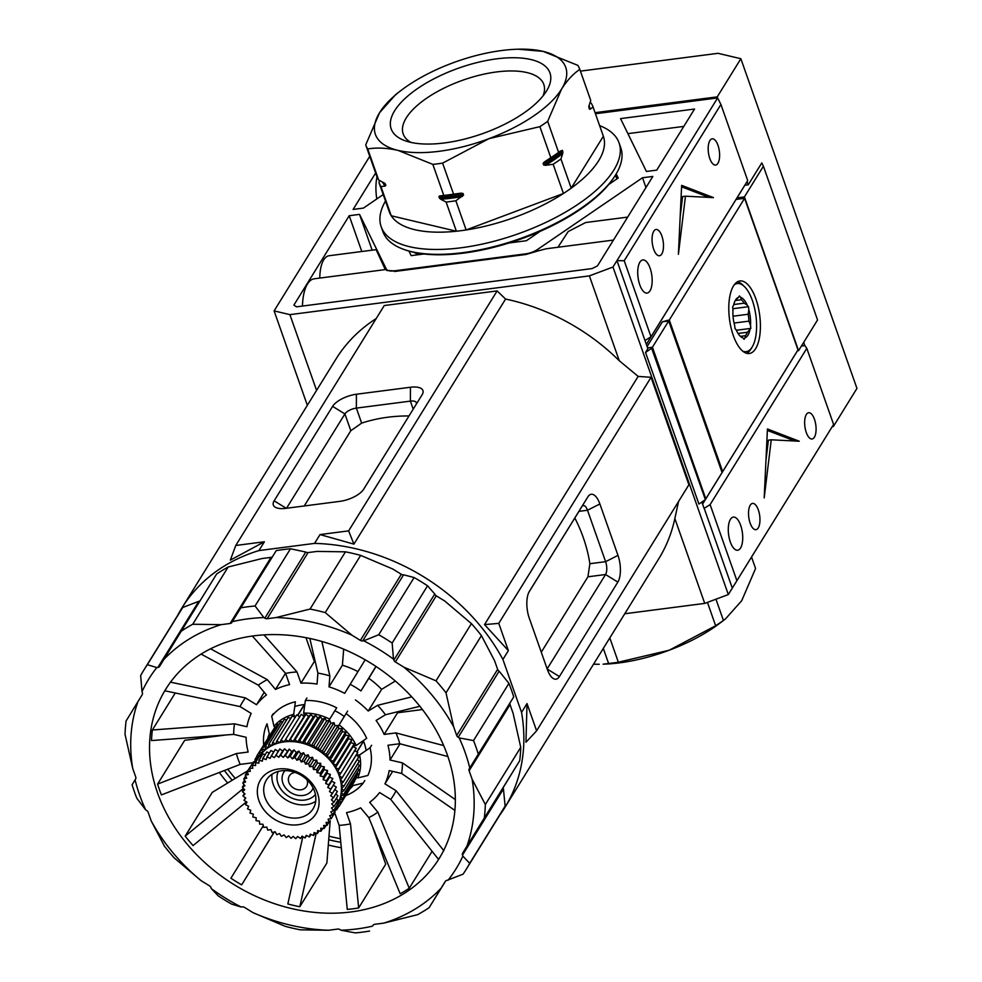 <?xml version="1.0" encoding="UTF-8"?>
<svg xmlns="http://www.w3.org/2000/svg" width="982" height="982" viewBox="0 0 982 982"><rect width="100%" height="100%" fill="white"/><g stroke="black" fill="none" stroke-linecap="round" stroke-linejoin="round"><path stroke-width="1.47" d="M651.987 347.959L652.429 347.247L647.568 347.873L652.429 347.247L705.8 498.819L722.077 472.538L668.693 320.954L652.429 347.247L705.8 498.819L705.358 499.543L651.631 348.291L705.358 499.543M668.693 320.954L662.445 321.765L647.101 346.548L662.445 321.765L669.282 320.009L744.602 198.303L736.07 199.407L646.34 344.4M737.531 281.748A36.58 15.221 -97.4 0 1 742.478 284.719L744.319 286.486A34.345 14.3 -97.4 0 1 755.931 315.774A34.345 14.3 -97.4 0 1 752.163 347.039A34.345 14.3 -97.4 0 1 752.138 347.088A34.345 14.3 -97.4 0 1 742.723 351.151M750.849 349.175A36.58 15.221 -97.4 0 1 750.825 349.211A36.58 15.221 -97.4 0 1 750.8 349.261A36.58 15.221 -97.4 0 1 746.799 353.348M734.143 284.915A34.345 14.3 -97.4 0 1 744.319 286.486M738.059 333.475L747.4 332.26L750.849 328.393L750.518 325.373A20.499 8.531 82.6 0 0 748.824 309.711L748.505 306.691L732.867 308.716M748.505 306.691L747.241 305.193A20.499 8.531 82.6 0 0 740.673 297.411L739.409 295.913L738.464 297.423A20.499 8.531 82.6 0 0 735.543 300.038A20.499 8.531 82.6 0 0 733.591 305.304L732.658 306.814L732.977 309.833A20.499 8.531 82.6 0 0 734.671 325.496L735.002 328.516L736.267 330.013A20.499 8.531 82.6 0 0 740.219 336.175A20.499 8.531 82.6 0 0 742.834 337.796L744.098 339.293L745.031 337.783A20.499 8.531 82.6 0 0 747.94 335.193A20.499 8.531 82.6 0 0 749.904 329.903M747.4 332.26A19.235 8.003 -97.4 0 1 746.43 334.261A19.235 8.003 -97.4 0 1 745.264 335.721L740.588 336.335M735.162 300.688A19.235 8.003 -97.4 0 1 735.96 299.78L738.464 297.423M733.026 316.204L748.161 314.252L748.824 309.711M748.161 314.252A19.235 8.003 -97.4 0 1 748.91 321.139L734.057 323.053M747.241 305.193L744.258 303.168L733.775 304.518M742.834 337.796L739.851 335.77A19.235 8.003 -97.4 0 1 739.692 335.635M744.258 303.168A19.235 8.003 82.6 0 0 741.373 299.743L740.673 297.411M750.518 325.373L748.91 321.139M745.031 337.783L745.264 335.721M736.377 330.259L750.849 328.393M735.297 300.529L741.373 299.743M259.616 756.25A45.712 37.009 31.8 0 1 260.095 755.539A45.712 37.009 31.8 0 1 262.538 752.519A45.712 37.009 31.8 0 1 265.373 749.818A45.712 37.009 31.8 0 1 268.565 747.449A45.712 37.009 31.8 0 1 272.063 745.461L272.554 742.613L288.143 717.425L290.758 718.394M306.973 779.745A10.09 8.163 31.8 0 1 306.531 786.447A10.09 8.163 31.8 0 1 301.008 789.798A10.09 8.163 31.8 0 1 290.709 785.526A10.09 8.163 31.8 0 1 289.371 775.829A10.09 8.163 31.8 0 1 294.907 772.478A10.09 8.163 31.8 0 1 295.165 772.441M285.087 770.6A16.706 13.527 -148.2 0 0 283.749 772.343A16.706 13.527 -148.2 0 0 285.946 788.411A16.706 13.527 -148.2 0 0 303.008 795.481A16.706 13.527 -148.2 0 0 312.166 789.933A16.706 13.527 -148.2 0 0 313.123 787.957M315.431 794.524A22.07 17.86 31.8 0 1 304.629 800.084A22.07 17.86 31.8 0 1 282.976 791.738A22.07 17.86 31.8 0 1 278.176 771.471M281.478 770.809A27.435 22.205 31.8 0 1 309.465 782.421A27.435 22.205 31.8 0 1 313.098 808.8A27.435 22.205 31.8 0 1 298.062 817.908A27.435 22.205 31.8 0 1 270.075 806.308A27.435 22.205 31.8 0 1 266.441 779.929A27.435 22.205 31.8 0 1 281.478 770.809M272.014 774.233A27.435 22.205 -148.2 0 0 306.249 804.688A27.435 22.205 -148.2 0 0 315.713 801.275M278.385 769.004A32.48 26.281 31.8 0 1 317.493 793.088A32.48 26.281 31.8 0 1 298.025 824.757A32.48 26.281 31.8 0 1 258.929 800.674A32.48 26.281 31.8 0 1 278.385 769.004M272.8 730.571L256.916 755.784L260.095 755.539L259.211 752.531L275.525 727.281L274.003 726.336L271.695 716.222L273.254 713.693M295.152 717.302L293.692 714.356L295.386 701.799A56.747 45.933 -148.2 0 0 271.695 716.222M296.76 714.871L281.048 740.084L296.76 714.871L299.719 716.688M301.314 714.295L285.602 739.495L301.314 714.295L304.101 716.357L304.592 715.755L303.647 713.067L305.341 700.51L306.9 697.993M347.64 711.078L338.336 726.152L338.115 725.477L334.936 725.723L334.04 722.715L330.86 723.206L329.645 720.248L328.933 720.371L336.679 707.801A56.747 45.933 -148.2 0 0 305.341 700.51M357.73 752.433L342.166 777.744L357.767 752.543L354.772 750.616L356.245 748.21L353.09 746.541L353.41 745.829L356.233 745.473L366.703 738.317A56.747 45.933 -148.2 0 0 346.081 713.595M371.601 745.277L370.042 747.793L359.572 754.949L356.27 754.962M356.552 777.584L340.914 802.871L356.245 777.008L357.767 777.94L367.869 775.473A56.747 45.933 -148.2 0 0 370.042 747.793M354.637 781.206L338.999 806.48L354.514 780.899M297.571 715.375L304.224 704.61M328.945 720.358L334.899 710.735M363.586 741.226L356.945 751.954M263.692 744.835A56.747 45.933 -148.2 0 1 267.018 723.832L269.326 733.947L270.124 734.438M364.752 780.567L363.193 783.084L353.09 785.551L352.268 785.048M267.791 738.206A49.505 40.066 31.8 0 1 269.326 733.947M274.003 726.336A49.505 40.066 31.8 0 1 293.692 714.356M303.647 713.067A49.505 40.066 31.8 0 1 329.694 719.131M339.085 724.925A49.505 40.066 31.8 0 1 356.233 745.473M359.572 754.949A49.505 40.066 31.8 0 1 357.767 777.94M353.09 785.551A49.505 40.066 31.8 0 1 349.838 788.976M345.725 795.616A56.747 45.933 -148.2 0 0 363.193 783.084M294.637 717.044L292.28 715.939L276.691 741.128L292.39 715.903M277.661 724.25L261.998 749.512L277.661 724.25L279.048 724.409M280.84 721.574L265.165 746.823L280.84 721.574L282.669 721.954M284.387 719.278L268.7 744.516L284.387 719.278L286.584 719.941M328.933 720.371L326.589 721.058L324.944 718.124L322.182 719.29L320.23 716.467L317.689 717.928L315.455 715.252L313.135 716.97L310.778 714.491L308.594 716.443L306.003 714.159L304.592 715.755M353.41 745.829L354.195 743.853L350.991 742.564L351.752 739.741L348.475 738.746L348.966 735.899L345.578 735.113L345.725 732.179L342.337 731.7L342.129 728.718L338.765 728.558L338.336 726.152M358.774 756.815L343.209 782.114L358.798 756.926L356.748 755.305M359.326 761.173L343.749 786.472L359.338 761.283L357.288 759.368M359.375 765.481L343.786 790.78L359.375 765.592L357.779 763.8M358.933 769.679L343.319 794.978L358.909 769.79L357.755 768.206M357.988 773.73L342.362 799.017L357.951 773.828L357.202 772.552M302.026 836.124L300.553 838.53L297.644 836.468L295.754 838.665L293.152 836.382L291.102 838.346L288.61 835.854L286.302 837.572L284.068 834.909L281.392 836.32L279.563 833.534L276.814 834.7L275.156 831.766L272.112 832.576L270.897 829.618L267.705 830.109L266.822 827.114L263.63 827.36L262.98 824.266L259.629 824.119L259.42 821.124L256.032 820.657L256.167 817.724L252.865 817.024L253.27 814.078L250.005 813.096L250.754 810.26L247.501 808.861L248.655 806.296L245.512 804.614L246.985 802.22L243.99 800.281L245.77 798.084L242.971 796.021L245.009 793.935L242.419 791.652L244.727 789.823L242.37 787.245L244.923 785.796L242.836 783.047L245.598 781.881L243.769 779.094L246.74 778.125L245.242 775.142L248.323 774.589L247.108 771.619L250.349 771.287L249.465 768.28L252.791 768.268L252.325 765.174L255.627 765.555L255.418 762.572L258.818 763.198L259.052 760.203L262.329 761.197L262.808 758.362L266.122 759.602L267.055 756.84L270.148 758.411L271.314 755.833L274.383 757.638L275.979 755.219L278.778 757.294L280.668 755.097L283.258 757.38L285.32 755.416L287.8 757.908L290.12 756.189L292.354 758.853L295.017 757.441L296.846 760.228L299.731 759.111L301.253 761.995L304.31 761.185L305.525 764.143L308.594 763.579L309.6 766.66L312.89 766.488L313.43 769.495L316.793 769.643L317.002 772.638L320.39 773.104L320.242 776.038L323.557 776.737L323.139 779.683L326.49 780.776L325.656 783.501L328.86 784.79L327.767 787.478L330.909 789.147L329.436 791.541L332.432 793.481L330.652 795.678L333.438 797.74L331.4 799.827L334.003 802.22L331.683 803.939L334.052 806.406L331.486 807.965L333.598 810.616L330.824 811.881L332.653 814.667L329.682 815.637L331.216 818.522L328.098 819.184L329.301 822.143L326.061 822.474L326.945 825.481L323.618 825.494L324.17 828.513L320.795 828.207L320.905 831.263L317.603 830.563L317.456 833.497L314.093 832.564L313.504 835.449L310.3 834.16L309.367 836.922L306.261 835.363L304.997 837.953L302.026 836.124L300.553 838.53M306.593 835.522L305.107 837.928M310.987 834.442L309.477 836.885M315.161 832.883L313.602 835.4M319.089 830.882L317.456 833.497M255.345 760.252L254.989 759.405L256.977 756.189M322.71 828.427L320.991 831.189M254.989 759.405L255.983 759.221M257.935 758.509L256.916 755.784M325.999 825.543L324.17 828.513M328.945 822.253L326.945 825.481M259.211 752.531L274.862 727.269M259.273 752.457L262.538 752.519L261.998 749.512M262.071 749.438L265.373 749.818L265.165 746.823M331.216 818.522L335.071 812.323L331.167 818.62M335.108 812.224L334.69 811.427M265.25 746.762L268.565 747.449L268.7 744.516M332.653 814.667L336.519 808.468L332.616 814.765M336.544 808.37L335.77 807.179M268.798 744.466L272.063 745.461A45.712 37.009 31.8 0 1 275.868 743.853L276.691 741.128M333.598 810.616L337.477 804.418L333.573 810.715M337.489 804.319L336.323 802.846M272.554 742.613L288.254 717.376M272.665 742.564L275.868 743.853A45.712 37.009 31.8 0 1 279.895 742.662L281.048 740.084M334.052 806.406L337.943 800.22L334.04 806.517M337.943 800.109L336.347 798.44M276.801 741.103L279.895 742.662A45.712 37.009 31.8 0 1 284.129 741.889L285.602 739.495M333.99 802.11L337.894 795.813L334.003 802.22M337.894 795.813L335.844 794.008M281.171 740.06L284.129 741.889A45.712 37.009 31.8 0 1 288.512 741.545L304.101 716.357M333.438 797.74L337.342 791.443L333.463 797.85M337.342 791.443L334.837 789.589M285.725 739.483L288.512 741.545L290.291 739.348L305.881 714.159M332.395 793.37L336.323 787.183L332.432 793.481M243.99 800.281L245.475 797.875M336.286 787.073L333.328 785.244L329.436 791.541M290.291 739.348L306.003 714.159M288.512 741.545A45.712 37.009 31.8 0 1 293.004 741.643L308.594 716.443M290.414 739.36L293.004 741.643L295.066 739.667L310.656 714.479M333.328 785.244L330.909 789.147M242.959 795.911L244.469 793.456M334.801 782.85L330.86 789.037M334.764 782.74L331.658 781.181L327.767 787.478M295.066 739.667L310.778 714.491M293.004 741.643A45.712 37.009 31.8 0 1 297.546 742.159L313.135 716.97M295.189 739.679L297.546 742.159L299.866 740.44L315.455 715.252M331.658 781.181L328.921 784.9M335.746 809.806L334.715 811.476M242.419 791.541L243.966 789.025M332.812 778.603L328.86 784.79M332.763 778.493L329.559 777.204L325.656 783.501M299.866 740.44L315.578 715.277M297.546 742.159A45.712 37.009 31.8 0 1 302.088 743.116L317.689 717.928M299.989 740.465L302.088 743.116L304.641 741.668L320.23 716.467M338.692 806.504L336.63 809.819L335.684 809.806M329.559 777.204L330.382 774.479L326.49 780.776M335.881 806.995L336.077 807.658M336.384 808.677L336.691 809.733M242.37 787.245L243.99 784.618M330.382 774.479L326.417 780.678M330.308 774.381L327.043 773.386L323.139 779.683M337.845 803.448L337.391 804.184M304.641 741.668L320.353 716.504M302.088 743.116A45.712 37.009 31.8 0 1 306.593 744.479L322.182 719.29M304.764 741.705L306.593 744.479L309.355 743.313L324.944 718.124M338.999 806.48L336.053 806.713M327.043 773.386L327.534 770.539L323.63 776.836M340.914 802.871L337.833 803.436A45.712 37.009 31.8 0 1 337.415 804.209M342.362 799.017L339.428 799.888A45.712 37.009 31.8 0 1 337.833 803.436L339.048 806.394M242.836 783.047L244.543 780.285M327.534 770.539L323.557 776.737M327.448 770.44L324.146 769.741L320.242 776.038M309.355 743.313L325.067 718.173M306.593 744.479A45.712 37.009 31.8 0 1 310.999 746.246L326.589 721.058M309.477 743.362L310.999 746.246L313.933 745.375L329.522 720.187M324.146 769.741L324.281 766.807L320.39 773.104M343.319 794.978L340.57 796.144A45.712 37.009 31.8 0 1 339.428 799.888L340.963 802.773M243.806 778.996L245.623 776.038M324.281 766.807L320.304 773.018M324.195 766.721L320.893 766.341L317.002 772.638M313.933 745.375L329.645 720.248M310.999 746.246A45.712 37.009 31.8 0 1 315.271 748.394L330.86 723.206M314.056 745.436L315.271 748.394L318.34 747.842L333.929 722.654M320.893 766.341L320.697 763.345L316.793 769.643M343.786 790.78L341.233 792.228A45.712 37.009 31.8 0 1 340.57 796.144L342.387 798.918M245.242 775.142L247.243 771.926M320.697 763.345L316.695 769.557M320.598 763.26L317.333 763.198L313.43 769.495M318.34 747.842L334.04 722.715M315.271 748.394A45.712 37.009 31.8 0 1 319.334 750.911L334.936 725.723M318.45 747.903L319.334 750.911L322.526 750.665L338.115 725.477M317.333 763.198L316.781 760.191L312.89 766.488M343.749 786.472L341.429 788.19A45.712 37.009 31.8 0 1 341.233 792.228L343.344 794.868M247.169 771.533L251.367 765.211M316.781 760.191L312.779 766.402M316.683 760.105L313.491 760.35L309.6 766.66M322.526 750.665L338.225 725.551M319.334 750.911A45.712 37.009 31.8 0 1 323.176 753.746L338.765 728.558M322.636 750.739L323.176 753.746L326.441 753.82L342.031 728.632M249.465 768.28L253.43 761.897L249.538 768.194M313.491 760.35L312.607 757.355L308.704 763.652M343.209 782.114L341.147 784.078A45.712 37.009 31.8 0 1 341.429 788.19L343.786 790.67M254.313 761.922L253.43 761.897M312.607 757.355L308.594 763.579M312.497 757.282L309.416 757.846L305.525 764.143M326.441 753.82L342.129 728.718M323.176 753.746A45.712 37.009 31.8 0 1 326.748 756.889L342.337 731.7M326.54 753.906L326.748 756.889L330.05 757.269L345.639 732.081M252.251 765.248L256.142 758.951L252.325 765.174M309.416 757.846L308.201 754.888L304.31 761.185M342.166 777.744L340.398 779.929A45.712 37.009 31.8 0 1 341.147 784.078L343.737 786.361M257.603 759.037L256.228 758.877M308.201 754.888L304.187 761.124M308.09 754.827L305.156 755.698L301.253 761.995M330.05 757.269L345.725 732.179M326.748 756.889A45.712 37.009 31.8 0 1 329.989 760.301L345.578 735.113M330.136 757.368L329.989 760.301L333.291 760.989L348.88 735.8M255.418 762.572L259.408 756.201L255.504 762.511M305.156 755.698L303.622 752.813L299.731 759.111M354.772 750.616L339.171 775.805A45.712 37.009 31.8 0 1 340.398 779.929L343.184 782.003M261.237 756.594L259.408 756.201M303.622 752.813L299.608 759.061M303.512 752.764L300.75 753.931L296.846 760.228M333.291 760.989L348.966 735.899M329.989 760.301A45.712 37.009 31.8 0 1 332.886 763.935L348.475 738.746M333.377 761.087L332.886 763.935L336.163 764.929L351.752 739.741M258.953 760.264L262.857 753.967L259.052 760.203M300.75 753.931L298.921 751.144L295.017 757.441M356.245 748.21L339.171 775.805L342.141 777.621M265.152 754.581L262.955 753.906M298.921 751.144L294.907 757.404M298.798 751.107L296.245 752.556L292.354 758.853M336.163 764.929L351.814 739.839M332.886 763.935A45.712 37.009 31.8 0 1 335.402 767.764L350.991 742.564M336.225 765.027L335.402 767.764L338.606 769.041L354.195 743.853M262.808 758.362L266.809 752.016L262.918 758.313M296.245 752.556L294.146 749.917L290.242 756.214M356.196 748.1L340.656 773.399M353.09 746.541L337.501 771.729A45.712 37.009 31.8 0 1 339.171 775.805M338.606 769.041L337.501 771.729L340.607 773.288M269.326 753.022L266.809 752.016M294.146 749.917L290.12 756.189M294.023 749.892L291.703 751.611L287.8 757.908M338.667 769.152L354.257 743.963M337.501 771.729A45.712 37.009 -148.2 0 0 335.402 767.764M266.944 756.877L270.946 750.543L267.055 756.84M291.703 751.611L289.334 749.131L285.443 755.428M273.72 751.942L270.946 750.543M289.334 749.131L285.32 755.416M289.211 749.119L283.258 757.38M278.274 751.328L275.205 749.536L271.314 755.833M287.161 751.083L284.571 748.8L282.669 750.997L279.76 748.935L275.856 755.232M284.571 748.8L280.668 755.097M271.425 755.809L275.328 749.512M284.449 748.8L280.545 755.097M282.669 750.997L278.778 757.294M279.882 748.922L275.979 755.219M373.27 925.032L372.534 926.149A180.578 146.158 31.8 0 1 357.031 928.923A180.578 146.158 31.8 0 1 341 930.224L340.017 929.623A3.155 2.553 31.8 0 0 337.722 929.082L328.725 930.249A180.578 146.158 31.8 0 1 252.988 912.634L244.493 907.393A3.155 2.553 31.8 0 0 242.198 906.865L241.155 907A180.578 146.158 31.8 0 1 211.375 888.661L211.02 887.654A3.155 2.553 31.8 0 0 209.51 885.85L201.028 880.621A180.578 146.158 31.8 0 1 151.179 820.866L148.159 812.298A3.155 2.553 31.8 0 0 146.649 810.494L145.667 809.88A180.578 146.158 31.8 0 1 135.086 779.855L135.577 779.057A3.155 2.553 31.8 0 0 135.737 777.032L132.73 768.464A180.578 146.158 31.8 0 1 137.971 701.578L142.206 694.704A3.155 2.553 31.8 0 0 142.365 692.678L142.009 691.684A180.578 146.158 31.8 0 1 156.825 667.564L157.881 667.429A3.155 2.553 31.8 0 0 159.612 666.385A3.155 2.553 31.8 0 0 159.612 666.373L163.847 659.499A180.578 146.158 31.8 0 1 221.11 624.662L230.107 623.496A3.155 2.553 31.8 0 0 231.838 622.453A3.155 2.553 31.8 0 1 231.838 622.453L232.329 621.643A180.578 146.158 31.8 0 1 263.863 617.555L255.062 605.98A189.489 153.376 31.8 0 0 247.906 606.766A189.489 153.376 31.8 0 0 240.848 607.821L276.261 550.607A189.489 153.376 31.8 0 1 283.319 549.552A189.489 153.376 31.8 0 1 290.476 548.766L305.783 552.044A3.155 2.553 -148.2 0 0 308.078 552.584L317.063 551.418L345.455 551.835A189.489 153.376 31.8 0 1 360.652 555.382L392.812 569.032L401.307 574.274A3.155 2.553 -148.2 0 0 403.59 574.801L414.134 577.539A189.489 153.376 31.8 0 1 427.551 585.8L434.768 594.012A3.155 2.553 -148.2 0 0 436.278 595.816L444.772 601.045L471.409 623.619A189.489 153.376 31.8 0 1 481.425 635.612L494.621 660.8L497.628 669.368A3.155 2.553 -148.2 0 0 499.138 671.172L508.934 683.362A189.489 153.376 31.8 0 1 513.709 696.901L510.21 702.609A3.155 2.553 -148.2 0 0 510.051 704.634L513.07 713.202L520.755 747.302A189.489 153.376 31.8 0 1 519.699 760.719L503.594 786.963A3.155 2.553 -148.2 0 0 503.435 788.988L505.129 806.099A189.489 153.376 31.8 0 1 501.728 811.942L466.315 869.168A189.489 153.376 31.8 0 1 463.038 874.189L446.994 880.363A3.155 2.553 31.8 0 0 445.263 881.406L441.028 888.293A180.578 146.158 31.8 0 1 383.753 923.129L417.657 914.647A189.489 153.376 31.8 0 0 429.146 907.65L441.028 888.293M255.062 605.98L290.476 548.766M369.539 931.059A189.489 153.376 31.8 0 1 362.481 932.127A189.489 153.376 31.8 0 1 355.324 932.9L341 930.224M440.12 856.93A160.803 130.152 -148.2 0 1 438.512 859.373L390.738 799.409L379.592 792.548A75.675 61.252 -148.2 0 1 369.674 802.331L377.849 812.126A88.724 71.809 -148.2 0 1 368.802 817.638L400.177 893.767A160.803 130.152 -148.2 0 0 409.236 888.256L432.092 851.32M351.053 911.947A160.803 130.152 -148.2 0 0 439.163 858.514A160.803 130.152 -148.2 0 0 417.915 703.885A160.803 130.152 -148.2 0 0 253.822 635.845A160.803 130.152 -148.2 0 0 165.7 689.278A160.803 130.152 -148.2 0 0 186.961 843.906A160.803 130.152 -148.2 0 0 351.053 911.947M368.802 817.638L360.627 807.83A75.675 61.252 -148.2 0 1 346.548 812.642L350.5 823.886L358.651 907.957A160.803 130.152 31.8 0 1 352.992 908.792A160.803 130.152 31.8 0 1 347.272 909.418L339.134 825.359L335.181 814.115A75.675 61.252 -148.2 0 1 333.929 814.164M358.651 907.957L385.73 864.185L372.509 826.648M294.747 706.524A51.076 41.342 31.8 0 1 302.628 704.794A51.076 41.342 31.8 0 1 304.788 704.56M334.874 710.722A51.076 41.342 31.8 0 1 344.277 716.516M363.34 740.612A51.076 41.342 31.8 0 1 366.114 750.469M263.998 634.875L296.994 671.933A88.724 71.809 -148.2 0 0 291.237 672.474A88.724 71.809 -148.2 0 0 285.627 673.407L252.349 636.041M142.009 691.684L140.659 675.567A189.489 153.376 31.8 0 1 144.059 669.724L179.473 612.498A189.489 153.376 31.8 0 1 182.75 607.477L198.806 601.303A3.155 2.553 -148.2 0 0 200.083 600.775M221.11 624.662L192.73 624.245A189.489 153.376 31.8 0 0 181.228 631.23L216.641 574.016A189.489 153.376 31.8 0 1 228.143 567.019L262.034 558.537L271.032 557.371A3.155 2.553 -148.2 0 0 272.53 556.634M135.086 779.855L132.091 784.765A189.489 153.376 31.8 0 0 136.854 798.305L145.667 809.88M137.971 701.578L126.101 720.948A189.489 153.376 31.8 0 0 125.045 734.364L132.73 768.464M156.825 667.564L147.337 664.704L182.75 607.477M144.059 669.724A189.489 153.376 31.8 0 1 147.337 664.704M192.73 624.245L228.143 567.019M181.228 631.23L163.847 659.499M263.863 617.555L264.858 618.169A3.155 2.553 31.8 0 0 267.153 618.709L276.138 617.543A180.578 146.158 31.8 0 1 351.887 635.158L325.238 612.596L360.652 555.382M240.848 607.821L232.329 621.643M351.887 635.158L360.382 640.387A3.155 2.553 31.8 0 0 362.677 640.927L363.721 640.792A180.578 146.158 31.8 0 1 393.487 659.131L392.149 643.026L427.551 585.8M345.455 551.835L310.042 609.061A189.489 153.376 31.8 0 1 325.238 612.596M310.042 609.061L276.138 617.543M393.487 659.131L393.843 660.137A3.155 2.553 31.8 0 0 395.353 661.942L403.848 667.171A180.578 146.158 31.8 0 1 453.696 726.926L446.012 692.826L481.425 635.612M414.134 577.539L378.721 634.753A189.489 153.376 31.8 0 1 392.149 643.026M378.721 634.753L363.721 640.792M453.696 726.926L456.704 735.493A3.155 2.553 31.8 0 0 458.213 737.298L459.208 737.912A180.578 146.158 31.8 0 1 469.777 767.936L513.709 696.901M471.409 623.619L436.008 680.833A189.489 153.376 31.8 0 1 446.012 692.826M436.008 680.833L403.848 667.171M469.777 767.936L469.286 768.734A3.155 2.553 31.8 0 0 469.126 770.76L472.146 779.315A180.578 146.158 31.8 0 1 466.892 846.214L519.699 760.719M508.934 683.362L473.52 740.575A189.489 153.376 31.8 0 1 478.295 754.115M473.52 740.575L459.208 737.912M466.892 846.214L462.669 853.088A3.155 2.553 31.8 0 0 462.51 855.113L462.866 856.108A180.578 146.158 31.8 0 1 448.038 880.228M520.755 747.302L485.341 804.516A189.489 153.376 31.8 0 1 484.286 817.945M485.341 804.516L472.146 779.315M505.129 806.099L469.715 863.313A189.489 153.376 31.8 0 1 466.315 869.168M469.715 863.313L462.866 856.108M383.753 923.129L374.768 924.295A3.155 2.553 31.8 0 0 373.037 925.339L372.534 926.149M445.705 880.891L429.146 907.65M252.988 912.634L285.136 926.296A189.489 153.376 31.8 0 0 300.345 929.831L328.725 930.249M211.375 888.661L218.237 895.866A189.489 153.376 31.8 0 0 231.654 904.127L241.155 907M151.179 820.866L164.375 846.054A189.489 153.376 31.8 0 0 174.379 858.047L201.028 880.621M199.199 736.979A160.803 130.152 -148.2 0 0 199.776 738.366M219.293 772.466A160.803 130.152 -148.2 0 0 227.677 782.998M301.891 836.382A160.803 130.152 -148.2 0 0 302.837 836.762M328.295 845.036A160.803 130.152 -148.2 0 0 341.306 847.748M380.697 849.884A160.803 130.152 -148.2 0 0 382.059 849.786M175.262 692.985L152.357 729.994A160.803 130.152 -148.2 0 0 151.523 740.563L233.679 734.389A88.724 71.809 -148.2 0 1 234.514 723.832L246.936 726.717A75.675 61.252 -148.2 0 1 251.196 713.435L240.05 706.574L164.915 690.812A160.803 130.152 -148.2 0 1 166.695 687.707M302.861 836.639L287.836 903.968A160.803 130.152 -148.2 0 0 299.805 906.754L326.883 862.982L330.21 820.682M263.25 825.739L230.917 878.239A160.803 130.152 -148.2 0 0 241.658 884.856L274.309 832.024M247.55 770.907L212.272 792.376L185.181 836.136A160.803 130.152 -148.2 0 0 193.061 845.576L246.433 801.877M226.02 734.966L184.677 740.318L157.599 784.09A160.803 130.152 -148.2 0 0 161.404 794.917L240.173 764.389L251.981 762.854A75.675 61.252 -148.2 0 0 252.337 763.652M321.851 641.467L329.866 675.886A88.724 71.809 -148.2 0 0 317.898 673.1L309.833 638.472M329.866 675.886L329.007 686.86L342.411 665.195L343.675 649.151M357.964 671.614A75.675 61.252 -148.2 0 0 342.411 665.195M395.316 681.029L381.63 689.352A75.675 61.252 -148.2 0 0 368.802 678.292L376.045 666.496M422.444 709.544L397.563 712.76A75.675 61.252 -148.2 0 0 397.158 711.864M315.197 661.475A75.675 61.252 -148.2 0 0 314.363 661.5L305.967 637.686M296.994 671.933L300.958 683.165A75.675 61.252 -148.2 0 1 317.039 684.073L317.898 673.1M375.922 666.422L360.946 690.923A88.724 71.809 -148.2 0 0 350.206 684.307L365.181 659.806M360.946 690.923L368.802 678.292M329.007 686.86A75.675 61.252 -148.2 0 1 344.657 693.341L350.206 684.307M419.866 706.267L385.484 714.749A88.724 71.809 -148.2 0 0 377.616 705.309L411.789 696.876M385.484 714.749L376.094 720.457A75.675 61.252 -148.2 0 1 384.158 734.426L395.955 732.903L443.717 745.608M381.63 689.352L368.225 711.017L377.616 705.309M447.915 756.545L399.772 743.73A88.724 71.809 -148.2 0 0 395.955 732.903M399.772 743.73L387.964 745.252A75.675 61.252 -148.2 0 1 390.026 760.007L402.448 762.891L455.366 799.618M397.563 712.76L384.158 734.426M454.912 810.445L401.613 773.46A88.724 71.809 -148.2 0 0 402.448 762.891M401.613 773.46L389.191 770.563A75.675 61.252 -148.2 0 1 384.932 783.845L396.077 790.719L443.852 850.682M400.055 743.804L390.026 760.007M390.738 799.409A88.724 71.809 -148.2 0 0 396.077 790.719M392.653 771.373L384.932 783.845M377.849 812.126L409.236 888.256M205.017 736.537A154.493 125.045 -148.2 0 0 205.471 737.629M224.412 770.489A154.493 125.045 -148.2 0 0 232.194 780.248M328.712 839.745A154.493 125.045 -148.2 0 0 340.779 842.298M378.782 844.459A154.493 125.045 -148.2 0 0 379.825 844.385M300.958 683.165L314.363 661.5M152.357 729.994L234.514 723.832M157.599 784.09L236.355 753.562L248.164 752.028A75.675 61.252 -148.2 0 1 246.101 737.286L233.679 734.389M170.254 682.122L245.39 697.871A88.724 71.809 -148.2 0 0 240.05 706.574M245.39 697.871L256.535 704.745L264.244 692.298M210.578 648.807L267.325 679.654A88.724 71.809 -148.2 0 0 258.278 685.154L201.126 654.098M267.325 679.654L275.5 689.45L285.517 673.284M256.535 704.745A75.675 61.252 -148.2 0 1 266.453 694.949L258.278 685.154M316.216 833.202L299.805 906.754M274.162 832.061L241.658 884.856M185.181 836.136L243.413 788.448M236.355 753.562A88.724 71.809 -148.2 0 0 240.173 764.389M275.5 689.45A75.675 61.252 -148.2 0 1 289.58 684.638L285.627 673.407M339.134 825.359A88.724 71.809 -148.2 0 0 350.5 823.886M368.225 711.017A75.675 61.252 -148.2 0 0 355.398 699.945M208.209 736.304A154.493 125.045 -148.2 0 0 208.614 737.224M227.75 769.201A154.493 125.045 -148.2 0 0 235.263 778.382M328.995 836.173A154.493 125.045 -148.2 0 0 340.435 838.726M377.739 841.476A154.493 125.045 -148.2 0 0 378.61 841.427M701.86 502.035L704.094 508.406L710.109 504.613L806.811 348.365L833.595 424.433L833.35 426.544L832.208 426.691M803.706 342.35L804.847 345.615L801.398 346.057M747.081 181.56L748.235 184.825L744.822 185.267L737.028 197.861L737.507 199.223M595.055 112.672L717.253 96.862L717.633 97.942L595.436 113.752M833.35 426.544L856.955 388.406L740.858 58.724L718.051 53.31L580.423 71.121M717.253 96.862L740.858 58.724M737.028 197.861L744.417 196.916L763.407 166.216L761.799 162.914L748.235 184.825M702.584 504.097L797.458 350.795L798.562 350.66L817.552 319.96L763.407 166.216M744.417 196.916L798.562 350.66M653.767 231.249A13.245 5.511 82.6 0 0 652.858 246.384A13.245 5.511 82.6 0 0 659.474 255.75A13.245 5.511 82.6 0 0 661.782 253.982A13.245 5.511 82.6 0 0 662.69 238.847A13.245 5.511 82.6 0 0 656.074 229.481A13.245 5.511 82.6 0 0 653.767 231.249M709.9 140.561A13.245 5.511 82.6 0 0 708.979 155.696A13.245 5.511 82.6 0 0 715.596 165.062A13.245 5.511 82.6 0 0 717.903 163.307A13.245 5.511 82.6 0 0 718.812 148.172A13.245 5.511 82.6 0 0 712.196 138.806A13.245 5.511 82.6 0 0 709.9 140.561M639.896 262.169A16.706 6.96 82.6 0 0 638.742 281.269A16.706 6.96 82.6 0 0 647.089 293.09A16.706 6.96 82.6 0 0 649.998 290.856A16.706 6.96 82.6 0 0 651.152 271.769A16.706 6.96 82.6 0 0 642.805 259.935A16.706 6.96 82.6 0 0 639.896 262.169M806.357 414.49A13.245 5.511 82.6 0 0 805.449 429.625A13.245 5.511 82.6 0 0 812.065 438.991A13.245 5.511 82.6 0 0 814.373 437.236A13.245 5.511 82.6 0 0 815.281 422.1A13.245 5.511 82.6 0 0 808.665 412.735A13.245 5.511 82.6 0 0 806.357 414.49M750.236 505.178A13.245 5.511 82.6 0 0 749.327 520.313A13.245 5.511 82.6 0 0 755.944 529.679A13.245 5.511 82.6 0 0 758.239 527.911A13.245 5.511 82.6 0 0 759.16 512.776A13.245 5.511 82.6 0 0 752.543 503.41A13.245 5.511 82.6 0 0 750.236 505.178M730.448 519.318A16.706 6.96 82.6 0 0 729.295 538.406A16.706 6.96 82.6 0 0 737.642 550.227A16.706 6.96 82.6 0 0 740.551 548.005A16.706 6.96 82.6 0 0 741.705 528.905A16.706 6.96 82.6 0 0 733.358 517.084A16.706 6.96 82.6 0 0 730.448 519.318M733.542 285.836A36.58 15.221 82.6 0 0 731.013 327.632A36.58 15.221 82.6 0 0 749.291 353.508A36.58 15.221 82.6 0 0 755.649 348.635A36.58 15.221 82.6 0 0 758.178 306.838A36.58 15.221 82.6 0 0 739.9 280.962A36.58 15.221 82.6 0 0 733.542 285.836M574.826 518.005A162.374 131.428 31.8 0 1 583.32 537.682A162.374 131.428 31.8 0 1 589.863 563.717L587.923 576.802L541.266 652.195M369.748 156.334L274.101 310.889L289.899 314.645L589.384 275.881L612.989 267.03L717.633 97.942L720.923 104.485L747.707 180.541L651.005 336.789L624.221 260.733L720.923 104.485M806.811 348.365L804.847 345.615M624.761 613.75L704.732 603.402L728.325 594.552L832.969 425.464M592.121 268.577L296.527 306.826L293.876 305.12L349.211 215.721L359.535 214.383L386.282 268.994A12.606 5.229 -19.4 0 0 394.187 270.872L525.824 253.835A12.606 5.229 -19.4 0 0 537.62 249.416L642.523 177.754L652.846 176.429L597.51 265.827L592.121 268.577M383.226 194.571L363.438 208.086L353.103 209.424L375.627 173.028M694.544 109.039L656.737 170.131L646.414 171.457L620.538 118.613L694.544 109.039M540.075 231.371L526.389 240.725L509.032 242.971M423.942 253.982L411.163 255.639L408.942 251.097M616.193 173.9L618.206 178.012L608.828 184.42M681.643 185.365L678.402 254.301L685.461 196.191L713.484 197.627L681.643 185.365M624.221 260.733L616.954 260.611L647.862 348.708L645.542 352.464L651.631 348.291M645.076 340.459L651.005 336.789M705.015 499.875L698.914 504.036L645.542 352.464M721.782 471.704L722.666 471.593L797.985 349.887L744.602 198.303M767.433 428.974L764.192 497.923L771.251 439.801L799.274 441.237L767.433 428.974M833.595 424.433L736.893 580.681L710.109 504.613M361.806 251.502L349.211 215.721M302.481 306.053A38.777 16.142 -97.4 0 1 314.252 278.79L385.963 269.51L386.81 270.48L394.187 270.872M319.788 278.078A30.589 12.729 -97.4 0 1 329.08 255.737L376.143 249.649L385.275 269.596M704.18 508.283L732.302 588.132L736.893 580.681M728.325 594.552L612.989 267.03M619.274 360.738A189.808 153.634 -148.2 0 0 505.583 299.056L353.913 544.126L320.009 534.576L314.547 543.39A189.808 153.634 31.8 0 1 502.907 659.438L521.552 712.392L527.015 703.578L536.614 730.829L688.898 484.777L651.054 377.321L638.153 376.388L619.274 360.738L589.384 275.881M704.732 603.402L674.843 518.545L678.562 501.471M521.552 712.392A189.808 153.634 31.8 0 1 504.76 807.658L658.701 558.905A189.808 153.634 -148.2 0 0 674.843 518.545M289.899 314.645L316.572 390.394M307.341 405.296L274.101 310.889M645.96 187.537L642.523 177.754M613.455 240.074L546.176 248.777L538.148 250.889L537.62 249.416M627.682 217.096L585.653 222.533L568.197 231.543L557.936 247.255M525.824 253.835L526.045 254.461L538.148 250.889M526.045 254.461L394.408 271.498M372.141 250.165L359.535 214.383M376.793 198.965A30.589 12.729 -97.4 0 1 377.002 176.846M617.027 178.81L615.321 175.324M505.583 299.056L497.125 290.93L384.257 305.537L235.766 545.476L264.391 541.769L230.34 560.121L235.766 545.476M376.18 318.585A189.808 153.634 -148.2 0 0 335.918 359.13L181.965 607.883A189.808 153.634 31.8 0 1 258.929 550.583L264.391 541.769M685.461 196.191L682.613 196.56L680.17 216.678M681.582 186.801L709.102 197.407M722.666 471.593L669.282 320.009M771.251 439.801L768.403 440.169L765.96 460.288M767.359 430.411L794.892 441.016M502.907 659.438L508.369 650.624L484.531 624.601L638.153 376.388M484.531 624.601L498.77 623.374L651.054 377.321M498.77 623.374L508.369 650.624M599.879 503.962L617.985 555.382A19.677 8.187 -97.4 0 1 617.85 582.105L559.396 676.561A19.677 8.187 -97.4 0 1 551.97 677.506A19.677 8.187 -97.4 0 1 547.367 669.503L529.249 618.071A19.677 8.187 -97.4 0 1 529.372 591.385A19.677 8.187 -97.4 0 1 529.384 591.36L587.85 496.892A19.677 8.187 -97.4 0 1 599.879 503.962L587.506 510.247L605.624 561.679L617.985 555.382M536.614 730.829L525.959 742.257L527.015 703.578M504.76 807.658A189.808 153.634 31.8 0 1 499.826 815.023M177.57 615.579A189.808 153.634 31.8 0 1 181.965 607.883M320.009 534.576L348.635 530.869L497.125 290.93M258.929 550.583L314.547 543.39M422.1 394.776L363.647 489.245A19.677 8.151 160.6 0 1 339.821 501.36L285.799 508.357A19.677 8.151 160.6 0 1 276.593 507.841A19.677 8.151 160.6 0 1 274.138 500.82L332.603 406.364A19.677 8.151 160.6 0 1 356.429 394.236L410.439 387.252A19.677 8.151 160.6 0 1 422.125 394.752A19.677 8.151 160.6 0 1 422.1 394.776M348.635 530.869L353.913 544.126M667.306 321.139L667.011 320.304M547.146 668.889L605.55 574.519A9.464 3.94 82.6 0 0 605.624 561.679L589.863 563.717M578.938 511.364L587.506 510.247A9.464 3.94 82.6 0 0 583.369 505.595A9.464 3.94 82.6 0 0 581.725 506.859L528.967 592.109M416.245 404.253A9.464 3.916 -19.4 0 0 416.38 402.706A9.464 3.916 -19.4 0 0 410.378 401.122L410.439 387.252M356.429 394.236L356.356 408.107L410.378 401.122L413.201 409.163M304.248 505.963L350.82 430.717L361.646 423.119L356.356 408.107A9.464 3.916 -19.4 0 0 344.903 413.938L286.535 508.259M361.646 423.119A162.374 131.428 31.8 0 1 409.003 415.951M603.304 648.427L608.607 663.476L603.095 664.176A100.888 41.784 -19.4 0 0 669.208 650.219A100.888 41.784 -19.4 0 0 720.236 622.919L725.502 618.905L723.427 620.415L715.952 599.192M751.537 557.039L755.575 568.492L741.705 600.702L725.502 618.905M707.433 602.383L715.645 625.73A113.507 47.013 -19.4 0 0 723.427 620.415M715.645 625.73L669.208 650.219L618.365 662.212L609.81 637.907M608.607 663.476A113.507 47.013 -19.4 0 0 618.365 662.212M599.241 664.274L593.533 664.213M410.942 142.402A74.534 30.872 160.6 0 1 403.332 134.338A74.534 30.872 160.6 0 1 406.278 117.877A74.534 30.872 160.6 0 1 480.554 74.927A74.534 30.872 160.6 0 1 543.93 84.833A74.534 30.872 160.6 0 1 543.046 95.88M394.654 110.721A84.182 34.873 160.6 0 1 496.487 58.871A84.182 34.873 160.6 0 1 546.544 90.958A84.182 34.873 160.6 0 1 546.471 91.068A84.182 34.873 160.6 0 1 482.052 133.822A84.182 34.873 160.6 0 1 405.136 140.757A84.182 34.873 160.6 0 1 394.654 110.721M385.496 201.028A126.113 52.242 -19.4 0 0 381.163 226.695A126.113 52.242 -19.4 0 0 488.987 242.542A126.113 52.242 -19.4 0 0 613.836 170.082A126.113 52.242 -19.4 0 0 619.077 142.918A126.113 52.242 -19.4 0 0 599.609 125.622M598.652 160.729A113.507 47.013 160.6 0 1 571.205 188.163L560.931 158.974L562.711 153.548A110.217 45.651 160.6 0 1 545.452 165.332L553.148 164.289L563.435 193.479A113.507 47.013 -19.4 0 0 571.205 188.163L603.353 136.24A113.507 47.013 160.6 0 1 598.652 160.729M462.424 196.474A110.217 45.651 160.6 0 1 440.758 199.272L439.433 198.094A109.591 45.393 -19.4 0 0 463.578 194.976L455.869 200.77L466.143 229.96L563.435 193.479A113.507 47.013 160.6 0 1 466.143 229.96A113.507 47.013 160.6 0 1 456.385 231.224A113.507 47.013 160.6 0 1 391.241 215.77L380.967 186.58L385.165 186.089A110.217 45.651 160.6 0 1 382.415 181.952M379.629 180.516L378.978 182.529L389.253 211.719A113.507 47.013 -19.4 0 0 391.241 215.77L456.385 231.224L446.11 202.034L440.758 199.272M381.163 226.695L382.882 231.568A126.113 52.242 -19.4 0 0 403.798 249.403A126.113 52.242 -19.4 0 0 519.036 239.007A126.113 52.242 -19.4 0 0 615.554 174.956A126.113 52.242 -19.4 0 0 615.653 174.796A126.113 52.242 -19.4 0 0 620.784 147.779L619.077 142.918M403.798 249.403L405.161 249.882A124.849 51.715 -19.4 0 0 519.245 239.596A124.849 51.715 -19.4 0 0 614.793 176.183A124.849 51.715 -19.4 0 0 614.892 176.024A124.849 51.715 -19.4 0 0 614.99 175.864M545.452 165.332L543.635 164.964A109.591 45.393 -19.4 0 0 562.87 151.817L562.367 150.356A109.591 45.393 160.6 0 1 543.12 163.503L544.274 162.005A110.217 45.651 -19.4 0 0 560.206 151.24L562.367 150.356L558.611 152.394L547.674 121.338L561.544 89.117A100.888 41.784 160.6 0 1 489.048 138.634A100.888 41.784 160.6 0 1 398.078 150.406A100.888 41.784 160.6 0 1 379.592 112.672A100.888 41.784 160.6 0 1 401.061 90.442A100.888 41.784 160.6 0 1 452.076 63.155A100.888 41.784 160.6 0 1 518.189 49.198A100.888 41.784 160.6 0 1 543.058 51.371A100.888 41.784 160.6 0 1 561.544 89.117C567.044 80.438 573.132 73.871 579.81 69.403L590.747 100.459L588.967 105.896L589.323 109.076A109.591 45.393 -19.4 0 0 588.77 106.694M461.245 193.135L453.549 194.178L442.612 163.122A113.507 47.013 160.6 0 1 432.853 164.387L443.79 195.443L439.592 195.946A110.217 45.651 -19.4 0 0 461.245 193.135L463.062 193.515A109.591 45.393 160.6 0 1 438.917 196.645L439.433 198.094M442.612 163.122L489.048 138.634L539.891 126.653L550.828 157.709L544.274 162.005M385.054 183.524L378.647 179.988L367.71 148.933C376.941 147.435 387.068 147.926 398.078 150.406L432.853 164.387M547.674 121.338A113.507 47.013 160.6 0 1 539.891 126.653M518.189 49.198L543.058 51.371L577.833 65.352A113.507 47.013 160.6 0 1 579.81 69.403M401.061 90.442L395.783 94.468L379.592 112.672L365.721 144.882L376.658 175.938A113.507 47.013 160.6 0 0 378.647 179.988M367.71 148.933A113.507 47.013 160.6 0 1 365.721 144.882M463.578 194.976L463.062 193.515M543.12 163.503L543.635 164.964M383.704 182.603A109.591 45.393 -19.4 0 0 385.828 185.377L385.312 183.929A109.591 45.393 160.6 0 1 384.649 183.155M385.828 185.377L385.165 186.089M438.917 196.645L439.592 195.946M562.87 151.817L562.711 153.548M589.065 105.626A110.217 45.651 160.6 0 1 590.145 109.223L593.067 107.05L603.353 136.24M590.145 109.223L589.323 109.076M593.067 107.05A113.507 47.013 160.6 0 0 591.09 103L590.108 102.484M455.869 200.77A113.507 47.013 160.6 0 1 446.11 202.034M560.931 158.974A113.507 47.013 160.6 0 1 553.148 164.289M558.611 152.394A113.507 47.013 160.6 0 1 550.828 157.709M453.549 194.178A113.507 47.013 160.6 0 1 443.79 195.443M380.967 186.58A113.507 47.013 160.6 0 1 378.978 182.529M198.806 601.303L157.881 667.429M271.032 557.371L230.107 623.496M305.783 552.044L264.858 618.169M401.307 574.274L360.382 640.387M267.153 618.709L308.078 552.584M434.768 594.012L393.843 660.137M362.677 640.927L403.59 574.801M497.628 669.368L456.704 735.493M395.353 661.942L436.278 595.816M510.21 702.609L469.286 768.734M458.213 737.298L499.138 671.172M503.594 786.963L462.669 853.088M469.126 770.76L510.051 704.634M462.51 855.113L503.435 788.988M386.282 268.994L386.81 270.48M617.85 582.105L605.55 574.519L587.923 576.802M581.725 506.859L587.85 496.892M547.097 668.988L559.396 676.561M350.82 430.717L344.903 413.938L332.603 406.364M286.265 508.295L274.138 500.82M415.263 252.644A110.352 45.712 -19.4 0 0 419.609 254.547M752.163 347.039L750.825 349.211M304.543 704.585L297.779 715.51M284.829 770.6L283.749 772.343M363.524 741.091L356.847 751.893M313.246 788.19L312.166 789.933M627.891 133.638L683.803 126.408M614.892 176.024L615.653 174.796M418.577 254.682L413.925 252.362"/></g></svg>
